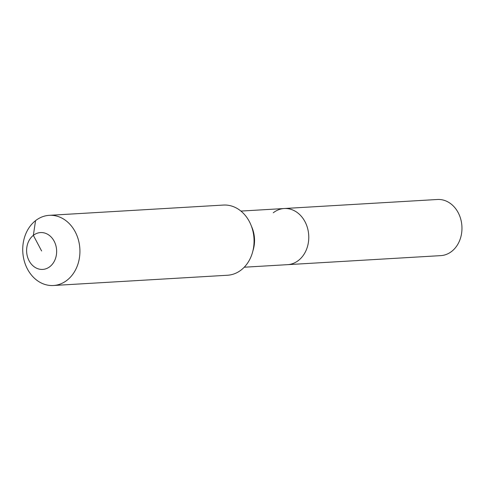 <?xml version="1.0" encoding="UTF-8"?>
<svg xmlns="http://www.w3.org/2000/svg" width="485" height="485" viewBox="0 0 485 485"><rect width="100%" height="100%" fill="white"/><g stroke="black" fill="none" stroke-linecap="round" stroke-linejoin="round"><path stroke-width="0.73" d="M273.279 212.769A28.118 22.862 86.6 0 1 284.24 208.52L437.434 199.493A28.118 22.862 86.6 0 1 460.75 219.165A28.118 22.862 86.6 0 1 451.699 251.388A28.118 22.862 86.6 0 1 440.744 255.631L287.55 264.664A28.118 22.862 86.6 0 0 298.505 260.415A28.118 22.862 86.6 0 1 287.55 264.664L244.228 267.217M284.24 208.52A28.118 22.862 86.6 0 1 307.557 228.192A28.118 22.862 86.6 0 1 298.505 260.415A28.118 22.862 86.6 0 0 307.557 228.192A28.118 22.862 86.6 0 0 284.24 208.52L240.924 211.078M41.625 250.994L33.35 235.358A18.454 15.005 86.6 0 1 54.156 241.203A18.454 15.005 86.6 0 1 49.906 266.623A18.454 15.005 86.6 0 1 29.094 260.778A18.454 15.005 86.6 0 1 33.35 235.358L35.563 220.645A35.15 28.579 86.6 0 1 49.264 215.328A35.15 28.579 86.6 0 1 78.406 239.917A35.15 28.579 86.6 0 1 67.094 280.197A35.15 28.579 86.6 0 1 53.398 285.507A35.15 28.579 86.6 0 1 24.25 260.918A35.15 28.579 86.6 0 1 35.563 220.645M49.264 215.328L223.391 205.064A35.15 28.579 86.6 0 1 252.539 229.654A35.15 28.579 86.6 0 1 241.227 269.933A35.15 28.579 86.6 0 1 227.526 275.244L53.398 285.507M251.466 226.313A28.118 22.862 86.6 0 1 252.909 250.842"/></g></svg>
